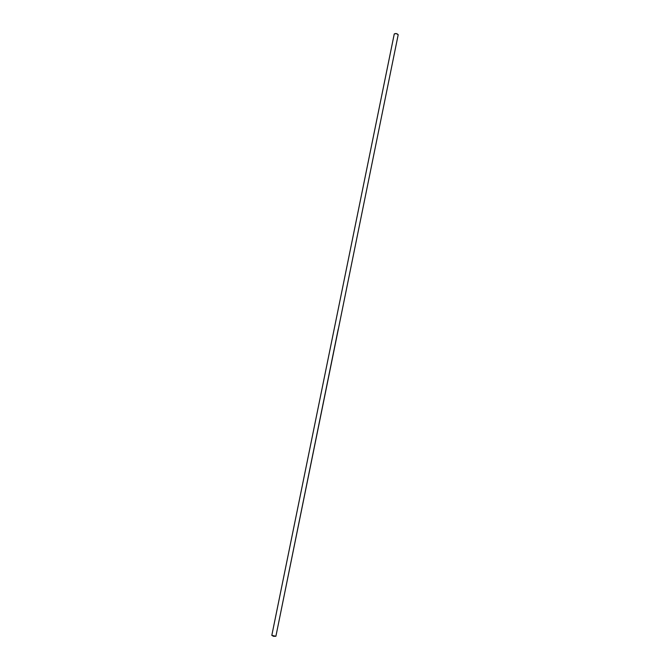 <?xml version="1.0" encoding="UTF-8"?>
<svg xmlns="http://www.w3.org/2000/svg" width="670" height="670" viewBox="0 0 670 670"><rect width="100%" height="100%" fill="white"/><g stroke="black" fill="none" stroke-linecap="round" stroke-linejoin="round"><path stroke-width="1" d="M338.342 329.079L398.198 34.706C396.983 33.492 395.668 33.249 394.253 33.961L271.811 635.378L275.898 636.257L338.25 329.012L275.898 636.257L273.586 636.332L271.811 635.378L394.253 33.961L396.221 33.567L398.198 34.706L338.342 329.079M271.827 635.336L394.253 34.028M398.189 34.765L275.906 636.215"/></g></svg>
